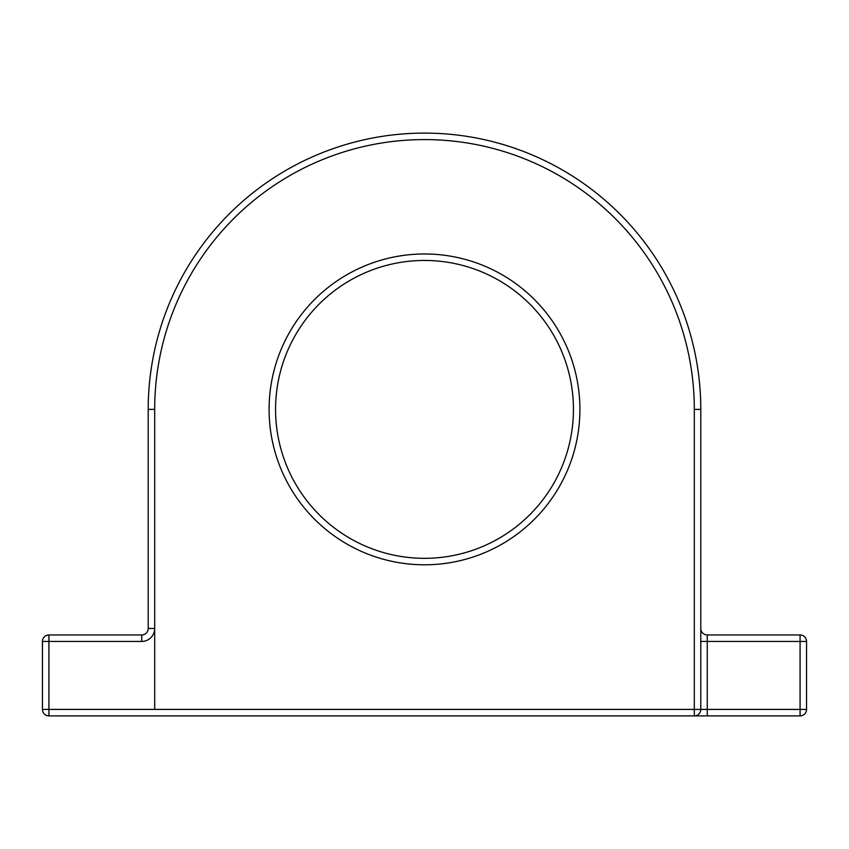 <?xml version="1.0" encoding="UTF-8"?>
<svg xmlns="http://www.w3.org/2000/svg" width="849" height="849" viewBox="0 0 849 849"><rect width="100%" height="100%" fill="white"/><g stroke="black" fill="none" stroke-linecap="round" stroke-linejoin="round"><path stroke-width="1.27" d="M573.436 409.388A148.936 148.936 0 0 0 424.5 260.452A148.936 148.936 0 0 0 275.564 409.388A148.936 148.936 0 0 0 424.5 558.324A148.936 148.936 0 0 0 573.436 409.388A148.936 148.936 0 0 1 424.5 558.324A148.936 148.936 0 0 1 275.564 409.388M730.469 634.956L798.453 634.956L730.469 634.956M48.924 715.898L48.924 709.414L42.45 709.414A6.474 6.474 0 0 0 48.924 715.898A6.474 6.474 0 0 1 42.45 709.414L42.45 641.43A6.474 6.474 0 0 1 48.924 634.956L141.741 634.956L141.741 641.43L48.924 641.43L48.924 709.414L694.312 709.414L694.312 715.898L48.924 715.898L800.076 715.898L707.259 715.898L707.259 709.414L800.076 709.414L800.076 641.43L707.259 641.43L707.259 709.414L700.786 709.414L700.786 409.388A276.286 276.286 0 0 0 424.5 133.102A276.286 276.286 0 0 0 148.214 409.388A276.286 276.286 0 0 1 424.5 133.102A276.286 276.286 0 0 1 700.786 409.388L694.312 409.388A269.812 269.812 0 0 0 424.5 139.586A269.812 269.812 0 0 0 154.688 409.388L154.688 628.472L148.214 628.472L148.214 409.388L154.688 409.388M694.312 715.898A6.474 6.474 0 0 0 700.786 709.414A6.474 6.474 0 0 1 694.312 715.898L707.259 715.898M798.453 715.898L730.469 715.898M118.542 715.898L50.547 715.898M806.55 641.43L806.55 709.414L806.55 641.43L800.076 641.43L800.076 634.956A6.474 6.474 0 0 1 806.55 641.43A6.474 6.474 0 0 0 800.076 634.956A6.474 6.474 0 0 1 806.55 641.43M700.786 641.43L707.259 641.43L707.259 634.956L800.076 634.956M707.259 634.956A6.474 6.474 0 0 1 700.786 628.472A6.474 6.474 0 0 0 707.259 634.956M806.55 709.414A6.474 6.474 0 0 1 800.076 715.898L800.076 709.414L806.55 709.414M141.741 634.956A6.474 6.474 0 0 0 148.214 628.472M269.091 409.388A155.409 155.409 0 0 1 424.5 253.978A155.409 155.409 0 0 1 579.909 409.388A155.409 155.409 0 0 1 424.5 564.797A155.409 155.409 0 0 1 269.091 409.388M700.786 709.414L694.312 709.414L694.312 409.388M141.741 641.43A12.947 12.947 0 0 0 154.688 628.472L154.688 709.414M42.45 641.43L48.924 641.43L48.924 634.956A6.474 6.474 0 0 0 42.45 641.43"/></g></svg>
